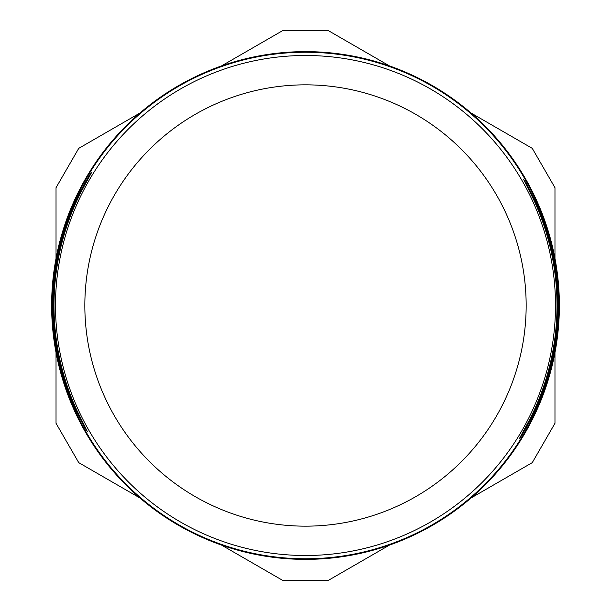 <?xml version="1.0" encoding="UTF-8"?>
<svg xmlns="http://www.w3.org/2000/svg" width="611" height="611" viewBox="0 0 611 611"><rect width="100%" height="100%" fill="white"/><g stroke="black" fill="none" stroke-linecap="round" stroke-linejoin="round"><path stroke-width="0.92" d="M91.849 171.996C90.726 172.898 86.907 179.39 80.377 191.48L81.087 191.923L91.849 171.996M77.261 411.18L76.535 411.6C82.638 423.904 86.235 430.526 87.32 431.465L77.261 411.18A251.518 251.518 0 0 1 81.087 191.923M519.151 439.003C520.274 438.102 524.093 431.61 530.623 419.52L529.913 419.077L519.151 439.003M533.739 199.82L534.465 199.4C528.362 187.096 524.765 180.474 523.68 179.535L533.739 199.82A251.518 251.518 0 0 1 529.913 419.077M520.282 439.706A253.26 253.26 0 0 1 81.882 424.401A253.26 253.26 0 0 1 314.337 52.393A253.26 253.26 0 0 1 520.282 439.706M534.465 199.4A252.351 252.351 0 0 1 530.623 419.52M76.535 411.6A252.351 252.351 0 0 1 80.377 191.48M520.801 440.035A253.878 253.878 0 0 1 81.339 424.683A253.878 253.878 0 0 1 314.36 51.782A253.878 253.878 0 0 1 520.801 440.035M520.717 439.981A253.779 253.779 0 0 1 81.423 424.645A253.779 253.779 0 0 1 314.36 51.874A253.779 253.779 0 0 1 520.717 439.981M221.533 545.088L282.786 580.45L328.214 580.45L389.467 545.088M471.005 498.011L532.257 462.649L554.971 423.301L554.971 352.578M554.971 258.422L554.971 187.699L532.257 148.351L471.005 112.989M139.995 112.989L78.743 148.351L56.029 187.699L56.029 258.422M56.029 352.578L56.029 423.301L78.743 462.649L139.995 498.011M389.467 65.912L328.214 30.55L282.786 30.55L221.533 65.912M492.634 422.43A220.663 220.663 0 0 1 110.667 409.095A220.663 220.663 0 0 1 313.199 84.975A220.663 220.663 0 0 1 492.634 422.43M517.517 437.98A250.006 250.006 0 0 0 314.222 55.647A250.006 250.006 0 0 0 84.761 422.873A250.006 250.006 0 0 0 517.517 437.98"/></g></svg>
